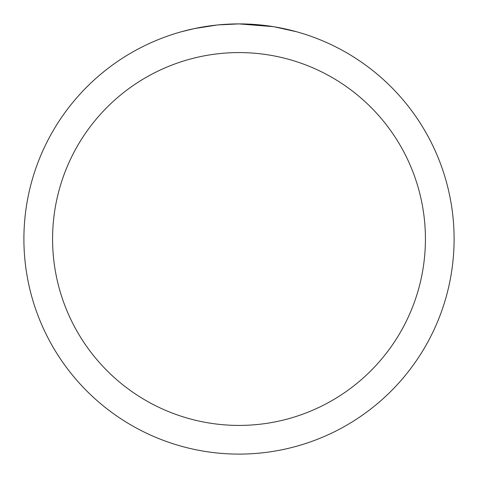 <?xml version="1.0" encoding="UTF-8"?>
<svg xmlns="http://www.w3.org/2000/svg" width="478" height="478" viewBox="0 0 478 478"><rect width="100%" height="100%" fill="white"/><g stroke="black" fill="none" stroke-linecap="round" stroke-linejoin="round"><path stroke-width="0.72" d="M273.392 26.666L239 23.9A215.1 215.1 0 0 1 454.1 239A215.1 215.1 0 0 1 239 454.1A215.1 215.1 0 0 1 23.9 239A215.1 215.1 0 0 1 239 23.9L218.076 24.922M274.306 26.816L296.509 31.733M239 52.58A186.42 186.42 0 0 1 425.42 239A186.42 186.42 0 0 1 239 425.42A186.42 186.42 0 0 1 52.58 239A186.42 186.42 0 0 1 239 52.58M217.167 25.011L194.468 28.561L181.491 31.733M224.809 24.366L227.881 24.187M210.069 25.854L213.624 25.406"/></g></svg>
